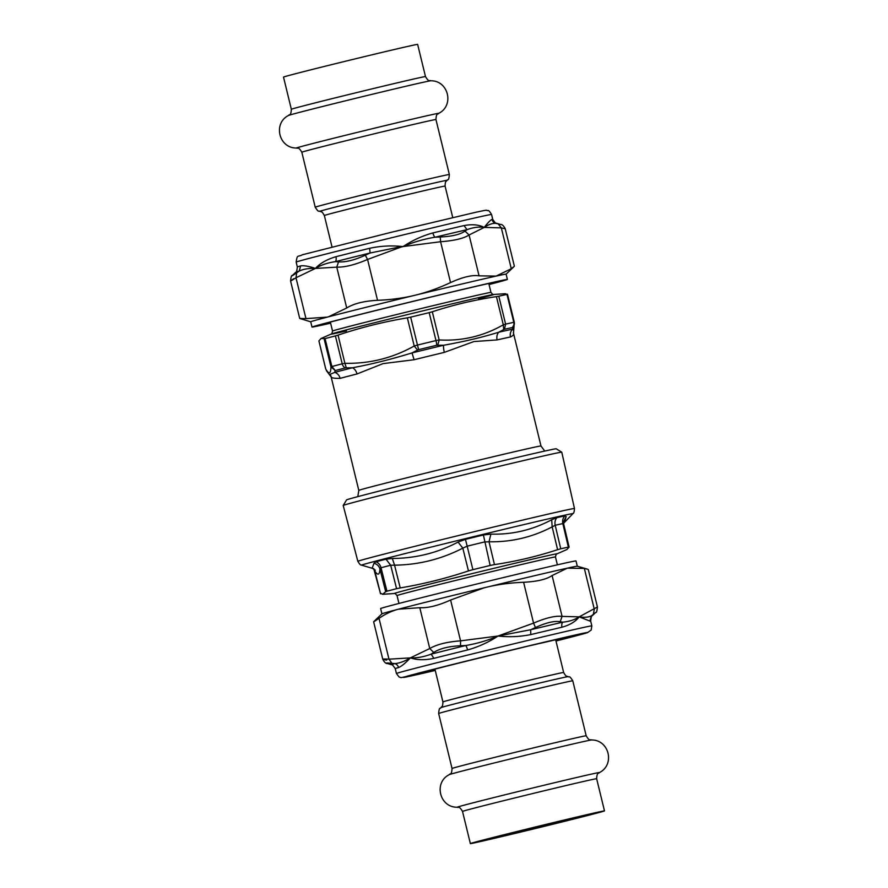 <?xml version="1.0" encoding="UTF-8"?>
<svg xmlns="http://www.w3.org/2000/svg" width="888" height="888" viewBox="0 0 888 888"><rect width="100%" height="100%" fill="white"/><g stroke="black" fill="none" stroke-linecap="round" stroke-linejoin="round"><path stroke-width="1.33" d="M357.853 561.327L343.201 505.472A112.487 1.21 -13.7 0 1 343.212 505.45A112.487 1.21 -13.7 0 1 452.203 477.655A112.487 1.21 -13.7 0 1 561.771 452.17A112.487 1.21 -13.7 0 1 561.771 452.181L574.469 508.513C574.025 514.951 573.038 512.62 572.915 513.664A108.758 1.166 -13.7 0 0 466.977 538.272A108.758 1.166 -13.7 0 0 361.616 565.179C361.016 564.302 361.216 566.833 357.853 561.327A111.477 1.199 -13.7 0 1 465.878 533.755A111.477 1.199 -13.7 0 1 574.469 508.513M381.23 593.55L382.617 594.294L385.692 591.719L379.942 568.975C379.021 566.011 377.034 564.102 373.981 563.247L372.15 568.253L361.616 565.179M380.575 593.828L374.825 571.084L375.313 570.118L374.825 571.084L374.126 569.23M560.75 548.795L555.2 525.263A103.508 1.11 166.3 0 1 562.826 523.587L563.736 524.32L562.826 523.587L568.364 547.108L569.097 547.152L568.364 547.108A103.297 1.11 166.3 0 0 560.75 548.795L557.609 549.683C536.996 556.443 515.939 561.416 494.461 564.601L490.154 565.467A103.297 1.11 166.3 0 0 472.893 569.652L468.464 570.917C446.153 578.377 423.398 584.049 400.211 587.934L396.581 588.677A103.297 1.11 166.3 0 0 386.946 591.197L385.692 591.719M386.946 591.197L381.041 567.754L379.942 568.975C379.587 575.047 377.888 575.746 374.825 571.084M569.097 547.152L566.91 549.517L556.865 553.923A83.772 0.899 -13.7 0 0 475.402 572.804A83.772 0.899 -13.7 0 0 394.383 593.528L382.617 594.294M400.211 587.934L394.561 565.168L390.698 565.234A103.508 1.11 166.3 0 0 381.041 567.754A8.159 7.126 75.2 0 0 375.924 561.782L373.981 563.247M472.893 569.652L467.166 546.176L462.826 548.14L458.053 542.08C437.618 552.88 415.706 558.352 392.318 558.474L385.958 559.174A107.581 1.154 -13.7 0 0 375.924 561.782M551.692 519.746L556.931 517.626A8.159 6.993 77.3 0 0 555.2 525.263L552.17 526.873L551.692 519.746C532.523 529.97 512.243 534.754 490.886 534.099L483.405 534.987A107.581 1.154 -13.7 0 0 465.434 539.36L458.053 542.08M494.461 564.601L489.022 541.78L484.46 541.969A103.508 1.11 166.3 0 0 467.166 546.176L465.434 539.36M564.701 521.5L566.2 516.539L564.868 515.873A107.581 1.154 -13.7 0 0 556.931 517.626M569.108 547.108L563.702 524.053L563.525 521.811L566.2 516.539M557.609 549.683L552.17 526.873C532.4 537.218 511.355 542.191 489.022 541.78L490.886 534.099M468.464 570.917L462.826 548.14C441.403 559.185 418.648 564.857 394.561 565.168L392.318 558.474M561.771 452.17L556.21 448.795A107.892 1.154 166.3 0 0 451.126 473.237A107.892 1.154 166.3 0 0 346.586 499.9L343.212 505.45M326.373 370.585L331.302 377.167C331.912 378.033 334.865 378.432 340.137 378.355A93.762 0.999 -13.7 0 1 357.02 373.959L383.072 363.614L414.086 359.729A93.762 0.999 -13.7 0 1 444.333 352.381A8.159 1.92 76.4 0 1 443.578 345.254L436.685 345.266A5.439 0.877 -103.6 0 0 435.997 340.57L439.172 339.949L437.795 345.143M335.409 335.908L342.213 363.825A103.274 1.11 166.3 0 0 331.879 366.522L330.958 366.922C330.769 373.948 329.037 374.669 325.774 369.064L318.903 340.892L321.112 338.472L325.064 338.606A103.274 1.11 166.3 0 1 331.224 336.996A103.274 1.11 166.3 0 1 335.409 335.908L338.039 335.12C360.695 327.528 383.794 321.778 407.348 317.837L410.667 317.149A103.274 1.11 166.3 0 1 429.182 312.643L432.312 311.777C453.235 304.906 474.603 299.855 496.425 296.636L498.801 296.204A103.274 1.11 166.3 0 1 506.981 294.405L505.361 293.706L493.617 294.472A83.772 0.899 166.3 0 0 434.532 308.036A83.772 0.899 166.3 0 0 345.887 330.003A83.772 0.899 166.3 0 0 331.135 334.077L331.135 334.077A83.772 0.899 166.3 0 0 346.509 330.924M342.213 363.825L344.899 363.292L346.32 367.832L345.377 367.921A5.439 4.207 -104.4 0 1 342.213 363.825M429.182 312.643L435.997 340.57A103.274 1.11 166.3 0 0 417.471 345.066L418.648 349.65L417.56 350.072L414.208 346.009L417.471 345.066L410.667 317.149M506.981 294.405L513.786 322.322A103.274 1.11 166.3 0 0 505.605 324.131L504.462 329.27L503.696 329.592L503.296 324.808L505.605 324.131L498.801 296.204M513.786 322.322L514.474 323.865L512.432 327.506A5.439 5.084 -102.1 0 0 513.786 322.322M324.098 338.75L330.958 366.922L335.309 370.54A100.555 1.077 -13.7 0 1 345.377 367.921M513.32 332.889C514.219 334.243 513.275 335.609 510.478 336.963A8.159 7.826 78.4 0 1 512.598 329.171L512.642 327.617M503.696 329.592L498.668 332.245A8.159 6.627 77.2 0 0 497.125 339.915L473.881 341.558L444.333 352.381M335.009 370.773L334.854 372.361L330.392 374.192M417.56 350.072L412.021 352.913C390.986 359.374 371.129 364.324 352.469 367.765L346.32 367.832M513.142 330.014L512.598 329.171A97.835 1.043 -13.7 0 0 498.668 332.245C482.462 337.274 464.102 341.614 443.578 345.254A97.835 1.043 -13.7 0 0 412.021 352.913L414.086 359.729M357.02 373.959A8.159 5.905 -104.3 0 0 352.469 367.765A97.835 1.043 -13.7 0 0 334.854 372.361C337.551 373.382 339.316 375.391 340.137 378.355M560.217 621.689C554.334 620.723 546.076 622.666 535.453 627.539L533.566 623.121C545.931 617.826 555.433 615.584 562.071 616.394L560.217 621.689L562.703 622.177C569.463 621.5 574.958 619.724 579.165 616.86C584.371 617.648 588.444 617.304 591.375 615.85L589.876 621.067L579.165 616.86L597.424 606.992C597.025 611.144 596.459 612.942 595.759 612.387L593.317 614.385L594.305 609.279L584.348 568.431L587.423 569.164L577.267 566.2A100.555 1.077 166.3 0 0 567.299 568.165A100.555 1.077 166.3 0 0 486.169 587.323A100.555 1.077 166.3 0 0 483.871 587.878A100.555 1.077 166.3 0 0 398.468 609.19A100.555 1.077 166.3 0 0 381.918 613.819L373.637 621.755L382.761 659.207C384.304 662.282 385.892 663.725 387.534 663.558L391.53 664.724C391.597 663.824 392.84 665.123 395.26 668.642L396.448 673.515L398.99 676.922L401.065 677.633L435.253 670.44A95.116 1.021 166.3 0 1 438.85 667.943A95.116 1.021 166.3 0 1 578.388 634.298A95.116 1.021 166.3 0 1 555.977 641.014L587.401 632.689L591.164 630.069L591.841 625.885A100.555 1.077 166.3 0 0 581.84 627.838A100.555 1.077 166.3 0 0 414.319 668.52A100.555 1.077 166.3 0 0 396.448 673.515M376.712 619.28C372.005 622.865 372.771 622.555 379.021 618.326L388.977 659.174L391.897 663.325C385.514 662.703 384.848 662.97 389.888 664.157M386.669 660.117C380.83 659.118 381.596 658.796 388.977 659.174L410.345 657.886A136.441 69.419 -56.5 0 0 411.799 657.897C417.76 657.986 424.209 656.731 431.157 654.134L433.744 652.425L429.748 648.54C436.796 644.41 447.075 641.846 460.561 640.859L460.517 645.754C448.773 646.309 439.849 648.54 433.744 652.425M460.517 645.754L465.756 645.509A103.274 1.11 166.3 0 0 431.157 654.134L433.866 658.341C425.374 660.173 418.037 660.161 411.832 658.308A92.641 48.34 145 0 1 410.345 657.886L429.748 648.54L419.791 607.703C427.972 608.158 438.239 605.605 450.605 600.022L460.561 640.859L498.046 636.019L530.691 629.736L535.453 627.539M467.565 649.949A5.439 1.399 -103.9 0 0 465.756 645.509C477.067 643.611 487.834 640.448 498.046 636.019L533.566 623.121L523.609 582.273C537.096 581.585 546.597 579.342 552.114 575.546L562.071 616.394L579.165 616.86C575.668 621.533 569.93 624.986 561.96 627.228A100.555 1.077 166.3 0 0 530.78 634.587C520.024 636.763 509.113 637.251 498.046 636.019C488.789 642.179 478.632 646.83 467.565 649.949A100.555 1.077 166.3 0 0 433.866 658.341M587.423 569.164L588.3 569.552L597.424 606.992M577.289 566.2L576.001 560.939A100.555 1.077 166.3 0 0 478.055 583.705A100.555 1.077 166.3 0 0 380.619 608.569L381.907 613.83M523.609 582.273C510.2 582.794 497.724 584.482 486.169 587.323A174.226 173.782 67.6 0 0 483.871 587.9L450.605 600.022M584.348 568.431L567.299 568.165L552.114 575.546M419.791 607.703L398.468 609.19C392.008 610.833 385.525 613.885 379.021 618.326M595.759 612.387L592.163 615.817A103.274 1.11 166.3 0 0 591.375 615.85L593.317 614.385M391.897 663.325L394.894 663.591C399.644 663.181 404.795 661.283 410.345 657.886C405.494 663.081 401.565 666.3 398.557 667.543A100.555 1.077 166.3 0 0 395.26 668.642M421.156 672.727L421.19 672.716A82.884 0.888 -13.7 0 1 498.956 653.213A82.884 0.888 -13.7 0 1 516.15 649.039L527.45 646.264A89.144 0.955 -13.7 0 1 580.874 633.988L575.124 635.164M561.96 627.228A5.439 3.852 -103.1 0 1 562.703 622.177A103.274 1.11 166.3 0 0 530.691 629.736L530.78 634.587M391.53 664.724A103.274 1.11 166.3 0 1 394.894 663.591A5.439 5.25 -106 0 1 398.557 667.554M555.932 640.836A82.884 0.888 166.3 0 0 575.946 635.331A82.884 0.888 166.3 0 0 575.79 635.331M338.539 261.871L335.475 261.627A103.274 1.11 -13.7 0 1 370.074 253.002L400.843 246.753A136.841 107.27 -9.4 0 1 403.096 246.564A164.813 164.402 67.6 0 0 400.932 247.108L367.577 259.463L377.533 300.311C363.991 301.021 353.724 303.585 346.72 307.992L336.763 267.144L338.539 261.871C345.698 262.326 354.623 260.095 365.301 255.2L367.577 259.463C355.156 264.779 344.877 267.344 336.763 267.144L315.406 268.431C308.957 268.154 303.563 269.042 299.212 271.084L296.692 272.783L296.004 277.766C289.677 281.729 288.911 282.051 293.695 278.721M299.7 318.448L290.576 281.008C290.975 276.856 291.541 275.058 292.241 275.613L295.837 272.183A103.274 1.11 -13.7 0 1 299.212 271.084L300.655 265.901C303.829 265.39 308.747 266.233 315.406 268.431L296.004 277.766L305.96 318.614L299.7 318.448L310.711 321.8A100.555 1.077 -13.7 0 1 327.272 317.127A100.555 1.077 -13.7 0 1 328.582 316.783A100.555 1.077 -13.7 0 1 414.974 295.26A100.555 1.077 -13.7 0 1 496.103 276.101A100.555 1.077 -13.7 0 1 506.093 274.159L507.381 279.431A100.555 1.077 -13.7 0 1 489.044 284.549M505.239 228.793L514.363 266.233L511.288 268.72L501.332 227.883L498.113 223.843L500.466 224.442C502.109 224.276 503.696 225.719 505.239 228.793L501.332 227.883L484.226 227.406C479.12 226.595 473.382 227.35 467.021 229.67L465.012 231.146L469.086 234.987C463.514 238.517 454.012 240.759 440.592 241.725L440.248 236.996C451.925 236.452 460.184 234.51 465.012 231.146M498.113 223.843L495.693 223.343C492.363 223.166 488.533 224.52 484.226 227.406L469.086 234.987L479.054 275.835C472.349 274.758 462.848 277.012 450.549 282.573L440.592 241.725L403.096 246.564C412.365 240.393 422.288 235.853 432.878 232.934A100.555 1.077 -13.7 0 1 464.047 225.574C472.205 224.065 478.932 224.675 484.226 227.406C487.901 222.699 490.476 220.035 491.963 219.414A100.555 1.077 -13.7 0 1 492.74 219.358L491.552 214.485C489.776 211.488 488.578 210.19 487.956 210.6C484.937 210.711 491.142 208.946 475.646 212.31L390.975 232.356L302.442 254.756C297.358 257.476 297.436 253.946 296.159 262.115A100.555 1.077 -13.7 0 1 371.639 242.635A100.555 1.077 -13.7 0 1 481.551 216.439A100.555 1.077 -13.7 0 1 491.552 214.485M330.625 323.176A100.555 1.077 -13.7 0 1 311.999 327.062A100.555 1.077 -13.7 0 1 329.87 322.067A100.555 1.077 -13.7 0 1 439.116 295.027A100.555 1.077 -13.7 0 1 507.381 279.431M489.022 284.426A93.762 0.999 166.3 0 0 496.703 282.351A93.762 0.999 166.3 0 0 500.776 281.041A93.762 0.999 166.3 0 0 409.457 302.275A93.762 0.999 166.3 0 0 318.603 325.441A93.762 0.999 166.3 0 0 330.591 323.043M479.054 275.835L496.103 276.101L511.288 268.72M377.533 300.311C390.942 299.789 403.418 298.102 414.974 295.26C426.54 292.485 438.406 288.256 450.549 282.573M305.96 318.614L327.272 317.127A174.226 97.436 -103.3 0 0 328.56 316.772L346.72 307.992M294.683 273.615C290.698 276.756 291.364 276.49 296.692 272.783M335.953 256.699C326.939 259.363 320.091 263.27 315.406 268.431L315.406 268.431C320.868 265.057 327.55 262.793 335.475 261.627A5.439 3.275 75.8 0 0 335.953 256.699A100.555 1.077 -13.7 0 1 369.652 248.296L370.074 253.002L365.301 255.2M400.932 247.108L400.854 246.387A92.852 53.558 2.5 0 1 403.096 246.564C413.32 242.135 423.953 239.027 435.009 237.229A5.439 2.12 76.6 0 1 432.878 232.934M400.854 246.387L400.61 246.365C390.343 245.41 380.02 246.054 369.652 248.296M440.248 236.996L435.009 237.229A103.274 1.11 -13.7 0 1 467.021 229.67L464.047 225.574M500.466 224.442L496.47 223.277A103.274 1.11 -13.7 0 0 495.693 223.343A5.439 5.395 81.2 0 1 491.963 219.414M484.448 840.459A60.75 0.655 -13.7 0 1 478.41 841.635A60.75 0.655 -13.7 0 1 537.273 826.617A60.75 0.655 -13.7 0 1 596.447 812.864A60.75 0.655 -13.7 0 1 550.849 824.63A60.75 0.655 -13.7 0 1 484.448 840.459M477.222 842.257A69.031 0.744 166.3 0 0 552.68 824.275A69.031 0.744 166.3 0 0 604.495 810.899A69.031 0.744 166.3 0 0 537.251 826.528A69.031 0.744 166.3 0 0 470.363 843.6A69.031 0.744 166.3 0 0 477.222 842.257M291.353 109.28L283.505 77.101A69.031 0.744 -13.7 0 1 350.394 60.029A69.031 0.744 -13.7 0 1 417.638 44.4L425.485 76.579A69.031 0.744 166.3 0 0 418.625 77.922A69.031 0.744 166.3 0 0 343.168 95.904A69.031 0.744 166.3 0 0 291.353 109.28C290.909 116.483 289.366 113.964 288.611 115.418A73.216 0.788 -13.7 0 1 344.999 100.921A73.216 0.788 -13.7 0 1 423.543 82.218A73.216 0.788 -13.7 0 1 430.747 80.775C429.404 79.82 429.193 82.773 425.485 76.579M396.581 588.677L390.698 565.234L385.958 559.174M490.154 565.467L483.405 534.987M562.826 523.587C562.226 520.59 562.903 518.026 564.868 515.873M398.956 603.452L397.036 595.582A81.53 0.877 -13.7 0 1 476.035 575.424A81.53 0.877 -13.7 0 1 555.455 556.965C556.032 554.378 556.499 553.368 556.865 553.923M357.809 496.636L358.808 490.409A93.762 0.999 -13.7 0 1 358.896 490.343A93.762 0.999 -13.7 0 1 425.563 473.138A93.762 0.999 -13.7 0 1 525.863 449.117A93.762 0.999 -13.7 0 1 540.992 445.998L513.497 333.222L514.33 322.333L507.47 294.206M335.309 370.54L331.879 366.522L325.064 338.606M407.348 317.837L414.208 346.009C392.651 358.086 369.541 363.847 344.899 363.292L338.039 335.12M496.425 296.636L503.296 324.808C483.461 336.164 462.082 341.214 439.172 339.949L432.312 311.777M418.648 349.65A100.555 1.077 -13.7 0 1 436.685 345.266M504.462 329.27A100.555 1.077 -13.7 0 1 512.432 327.506M497.125 339.915A93.762 0.999 -13.7 0 1 510.478 336.963M330.136 374.536A8.159 8.125 -155.8 0 1 331.302 377.167M488.777 283.461L490.964 292.418A81.53 0.877 166.3 0 0 435.608 305.05A81.53 0.877 166.3 0 0 347.03 326.984A81.53 0.877 166.3 0 0 332.545 331.035C331.968 333.622 331.502 334.632 331.135 334.077L321.112 338.472M478.521 298.745A83.772 0.899 166.3 0 0 493.617 294.472C493.55 295.138 492.662 294.45 490.964 292.418M592.163 615.817C591.686 615.04 591.186 616.772 590.653 621.012A100.555 1.077 166.3 0 0 589.876 621.067M412.365 674.947A2.72 2.609 -105.8 0 1 412.187 675.002L416.306 673.937A2.72 1.188 76 0 0 416.328 673.937A2.72 1.188 76 0 0 416.339 673.925M433.322 669.53A2.72 1.998 77 0 1 432.012 671.106A89.144 0.955 -13.7 0 1 412.187 675.002M435.231 670.34L432.012 671.106M527.45 646.264A2.72 1.01 -103.5 0 1 527.439 646.264L580.708 634.032A2.72 2.686 -99.9 0 0 580.874 633.988M521.067 647.818A2.72 1.188 -104 0 1 521.045 647.829A2.72 1.188 -104 0 1 521.034 647.829L516.194 649.028M416.306 673.937L409.523 675.79M295.837 272.183C296.315 272.96 296.814 271.228 297.347 266.988A100.555 1.077 -13.7 0 1 300.655 265.901M555.633 639.604L563.647 672.494A62.127 0.666 166.3 0 0 557.475 673.692A62.127 0.666 166.3 0 0 489.554 689.887A62.127 0.666 166.3 0 0 442.923 701.92C442.712 708.014 441.602 706.171 441.647 706.937L440.803 707.692A65.579 0.699 -13.7 0 1 490.831 694.805A65.579 0.699 -13.7 0 1 561.693 677.921A65.579 0.699 -13.7 0 1 568.187 676.634C569.419 677.855 568.697 674.38 572.782 680.807L586.18 735.786A69.031 0.744 166.3 0 0 518.936 751.415A69.031 0.744 166.3 0 0 452.048 768.486C451.604 775.69 450.061 773.159 449.317 774.625A73.216 0.788 -13.7 0 1 520.202 756.576A73.216 0.788 -13.7 0 1 591.441 739.982C609.146 739.626 615.262 764.746 599.389 772.582A73.216 0.788 166.3 0 0 592.163 773.948A73.216 0.788 166.3 0 0 510.656 793.395A73.216 0.788 166.3 0 0 457.253 807.225C458.596 808.18 458.807 805.227 462.515 811.421A69.031 0.744 -13.7 0 1 514.33 798.046A69.031 0.744 -13.7 0 1 589.787 780.064A69.031 0.744 -13.7 0 1 596.647 778.721C597.091 771.517 598.634 774.036 599.389 772.582M440.803 707.692C440.27 709.346 439.316 705.916 438.65 713.497A69.031 0.744 -13.7 0 1 505.538 696.436A69.031 0.744 -13.7 0 1 572.782 680.807M332.023 246.986L324.353 215.507A62.127 0.666 -13.7 0 1 370.984 203.474A62.127 0.666 -13.7 0 1 438.894 187.29A62.127 0.666 -13.7 0 1 445.077 186.08C445.288 179.987 446.398 181.829 446.353 181.063L447.197 180.308A65.579 0.699 166.3 0 0 440.692 181.563A65.579 0.699 166.3 0 0 368.187 198.845A65.579 0.699 166.3 0 0 319.813 211.366C318.581 210.145 319.303 213.62 315.218 207.193L301.82 152.214A69.031 0.744 -13.7 0 1 368.709 135.154A69.031 0.744 -13.7 0 1 435.953 119.514C436.397 112.31 437.939 114.841 438.683 113.375A73.216 0.788 166.3 0 0 367.432 129.903A73.216 0.788 166.3 0 0 296.559 148.019C278.854 148.374 272.738 123.254 288.611 115.418M447.197 180.308C447.73 178.655 448.684 182.084 449.35 174.503A69.031 0.744 166.3 0 0 382.118 190.132A69.031 0.744 166.3 0 0 315.218 207.193M380.541 593.817L373.704 568.531M563.292 523.631L572.915 513.664M374.414 569.486L372.15 568.253M557.375 564.824L555.455 556.965M397.036 595.582C395.338 593.55 394.45 592.862 394.383 593.528M544.744 451.071L540.992 445.998M325.741 369.053L318.892 340.925M358.808 490.409L331.313 377.633M330.358 322.078L332.545 331.035M590.653 621.012L591.841 625.885M527.439 646.264L521.045 647.829M310.711 321.789L311.999 327.062M506.093 274.17L514.241 266.389M496.47 223.277C496.403 224.176 495.16 222.877 492.74 219.358M297.347 266.988L296.159 262.115M434.931 669.119L442.923 701.92M563.647 672.494C566.644 677.799 566.777 675.657 567.088 676.356L568.187 676.634M438.65 713.497L452.048 768.486M586.18 735.786C589.898 741.98 590.098 739.027 591.441 739.982M462.515 811.421L470.363 843.6M596.647 778.721L604.495 810.899M449.317 774.625C433.433 782.461 439.56 807.581 457.253 807.225M452.747 217.56L445.077 186.08M324.353 215.507C321.356 210.201 321.223 212.343 320.912 211.644L319.813 211.366M449.35 174.503L435.953 119.514M301.82 152.214C298.102 146.021 297.902 148.973 296.559 148.019M438.683 113.375C454.567 105.539 448.44 80.42 430.747 80.775"/></g></svg>
